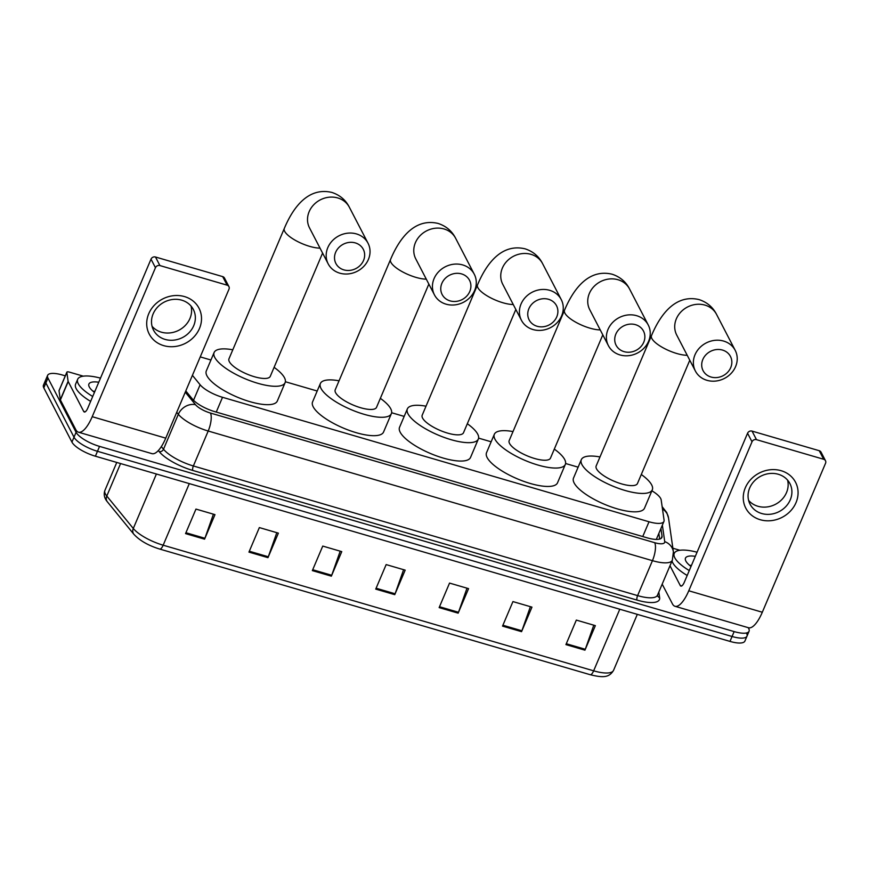 <?xml version="1.0" encoding="UTF-8"?>
<svg xmlns="http://www.w3.org/2000/svg" width="869" height="869" viewBox="0 0 869 869"><rect width="100%" height="100%" fill="white"/><g stroke="black" fill="none" stroke-linecap="round" stroke-linejoin="round"><path stroke-width="1.3" d="M192.418 375.332L200.12 384.761A21.03 6.572 23 0 0 222.518 397.296L649.024 521.769A21.03 6.572 23 0 0 663.938 521.422A21.03 6.572 23 0 0 664.079 520.162L661.179 499.936A21.03 6.572 23 0 0 660.701 498.534A21.03 6.572 23 0 0 651.891 490.789M578.135 467.174L565.589 463.514M491.148 441.789L478.602 438.128M404.172 416.403L391.626 412.742M317.196 391.017L285.369 381.741M210.939 360.016L200.239 356.887M748.252 627.668L748.73 628.58A21.03 6.572 -157 0 1 749.067 631.242A21.03 6.572 -157 0 1 734.153 631.589L99.555 446.394A21.03 6.572 -157 0 1 76.092 432.284L47.958 378.058A21.03 6.572 -157 0 1 47.61 375.386A21.03 6.572 -157 0 1 62.535 375.039L65.294 375.853M749.067 631.242L746.992 636.151A21.03 6.572 -157 0 1 732.067 636.488L97.469 451.293A21.03 6.572 -157 0 1 74.006 437.183L45.872 382.957A21.03 6.572 -157 0 1 45.536 380.296A21.03 6.572 -157 0 0 45.872 382.957L74.006 437.183A21.03 6.572 -157 0 0 97.469 451.293L732.067 636.488A21.03 6.572 -157 0 0 746.992 636.151A21.03 6.572 -157 0 0 746.645 633.479M185.792 390.941L192.494 399.143A21.03 6.572 23 0 0 214.904 411.689L646.971 537.781A21.03 6.572 23 0 0 661.896 537.433A21.03 6.572 23 0 0 662.037 536.173L660.929 528.515M658.854 533.414L659.658 539.062M746.992 636.151L744.907 641.05A21.03 6.572 -157 0 1 729.982 641.398L95.394 456.203A21.03 6.572 -157 0 1 71.931 442.093L43.798 387.867A21.03 6.572 -157 0 1 43.45 385.195L47.61 375.386M248.947 552.108L259.353 527.581L278.373 533.131L267.967 557.659L248.947 552.108M185.553 533.609L195.959 509.082L214.98 514.633L204.563 539.16L185.553 533.609M439.138 607.605L449.545 583.088L468.565 588.639L458.148 613.156L439.138 607.605M502.532 626.114L512.938 601.587L531.958 607.138L521.552 631.665L502.532 626.114M565.925 644.613L576.332 620.086L595.352 625.637L584.946 650.164L565.925 644.613M312.34 570.607L322.747 546.08L341.767 551.63L331.361 576.158L312.34 570.607M375.734 589.106L386.151 564.589L405.171 570.14L394.754 594.657L375.734 589.106M403.607 569.684L395.102 593.777A5.605 1.879 106.3 0 1 394.754 594.657M340.203 551.174L331.708 575.267A5.605 1.879 106.3 0 1 331.361 576.158M593.788 625.18L585.293 649.273A5.605 1.879 106.3 0 1 584.946 650.164M530.394 606.681L521.889 630.775A5.605 1.879 106.3 0 1 521.552 631.665M467.001 588.183L458.495 612.276A5.605 1.879 106.3 0 1 458.148 613.156M213.416 514.176L204.91 538.269A5.605 1.879 106.3 0 1 204.563 539.16M276.809 532.675L268.304 556.768A5.605 1.879 106.3 0 1 267.967 557.659M689.269 570.575A35.053 10.949 -157 0 1 674.811 557.811A35.053 10.949 -157 0 1 674.246 553.368A35.053 10.949 -157 0 1 697.057 552.228M687.194 575.484A35.053 10.949 -157 0 1 672.725 562.721A35.053 10.949 -157 0 1 672.03 560.929M691.007 566.479A22.855 7.137 -157 0 1 685.847 561.037A22.855 7.137 -157 0 1 685.728 560.787A22.855 7.137 -157 0 1 695.319 556.323M691.42 565.513L689.812 565.263M781.079 470.683A28.047 24.919 -27.4 0 1 796.026 502.608A28.047 24.919 -27.4 0 1 760.256 519.727A28.047 24.919 -27.4 0 1 745.309 487.802A28.047 24.919 -27.4 0 1 781.079 470.683M761.657 513.503A22.431 19.933 152.6 0 0 785.815 506.573A22.431 19.933 152.6 0 0 789.899 483.555A22.431 19.933 152.6 0 0 778.309 474.268A22.431 19.933 152.6 0 0 754.151 481.198A22.431 19.933 152.6 0 0 750.066 504.216A22.431 19.933 152.6 0 0 761.657 513.503M787.596 480.155A22.431 19.933 -27.4 0 1 780.416 500.924A22.431 19.933 -27.4 0 1 757.898 506.258A22.431 19.933 -27.4 0 1 748.611 500.381M672.878 548.23L679.84 550.262M662.178 584.131L672.443 603.89A28.047 9.418 -73.7 0 0 674.996 606.29A28.047 9.418 -73.7 0 0 688.769 590.779L752.011 441.8L747.568 433.24L684.327 582.219A7.006 2.357 106.3 0 1 680.883 586.097A7.006 2.357 106.3 0 1 680.242 585.5L669.988 565.73M674.996 606.29L748.535 627.755A28.047 9.418 -73.7 0 0 762.309 612.243L825.55 463.264A3.509 3.118 152.6 0 0 823.682 459.277L819.239 450.707A3.509 3.118 -27.4 0 1 821.053 452.162L825.496 460.722M747.568 433.24A3.509 3.118 -27.4 0 1 752.043 431.1L756.486 439.66L823.682 459.277M756.486 439.66A3.509 3.118 152.6 0 0 752.011 441.8M752.043 431.1L819.239 450.707M722.497 350.066A15.425 13.708 152.6 0 0 702.825 359.484A15.425 13.708 152.6 0 0 711.048 377.037A15.425 13.708 152.6 0 0 730.72 367.62A15.425 13.708 152.6 0 0 722.497 350.066M706.964 380.318A22.431 19.933 -27.4 0 1 695.385 371.03A22.431 19.933 -27.4 0 1 699.458 348.002A22.431 19.933 -27.4 0 1 723.627 341.072A22.431 19.933 -27.4 0 1 735.207 350.359A22.431 19.933 -27.4 0 1 731.133 373.388A22.431 19.933 -27.4 0 1 706.964 380.318M695.385 371.03L676.723 335.065A22.431 19.933 152.6 0 1 680.807 312.047A22.431 19.933 152.6 0 1 704.965 305.117A22.431 19.933 152.6 0 1 716.556 314.404C712.895 307.181 707.084 302.249 699.089 299.599C677.157 294.341 661.548 311.623 651.489 335.63L596.156 465.98A22.431 7.006 23 0 0 596.525 468.825A22.431 7.006 23 0 0 617.826 482.664A22.431 7.006 23 0 0 637.466 483.512L689.78 360.244M641.289 474.485A38.562 12.047 -157 0 1 651.674 484.913A38.562 12.047 -157 0 1 652.304 489.812A38.562 12.047 -157 0 1 618.554 488.356A38.562 12.047 -157 0 1 581.937 464.567A38.562 12.047 -157 0 1 581.318 459.668A38.562 12.047 -157 0 1 599.99 456.953M652.304 489.812L644.494 508.202A38.562 12.047 -157 0 1 610.755 506.746A38.562 12.047 -157 0 1 574.137 482.958A38.562 12.047 -157 0 1 573.507 478.069L581.318 459.668M635.521 324.68A15.425 13.708 152.6 0 0 615.849 334.098A15.425 13.708 152.6 0 0 624.072 351.652A15.425 13.708 152.6 0 0 643.744 342.234A15.425 13.708 152.6 0 0 635.521 324.68M619.988 354.932A22.431 19.933 -27.4 0 1 608.398 345.645A22.431 19.933 -27.4 0 1 612.482 322.627A22.431 19.933 -27.4 0 1 636.64 315.697A22.431 19.933 -27.4 0 1 648.231 324.973A22.431 19.933 -27.4 0 1 644.146 348.002A22.431 19.933 -27.4 0 1 619.988 354.932M608.398 345.645L589.747 309.69A22.431 19.933 152.6 0 1 593.82 286.661A22.431 19.933 152.6 0 1 617.989 279.731A22.431 19.933 152.6 0 1 629.569 289.019C625.919 281.795 620.097 276.863 612.113 274.213C590.181 268.955 574.572 286.249 564.502 310.244L509.18 440.594A22.431 7.006 23 0 0 509.538 443.44A22.431 7.006 23 0 0 530.85 457.279A22.431 7.006 23 0 0 550.479 458.126L602.804 334.858M554.313 449.11A38.562 12.047 -157 0 1 564.698 459.538A38.562 12.047 -157 0 1 565.328 464.426A38.562 12.047 -157 0 1 531.578 462.971A38.562 12.047 -157 0 1 494.961 439.182A38.562 12.047 -157 0 1 494.331 434.294A38.562 12.047 -157 0 1 513.003 431.578M565.328 464.426L557.518 482.816A38.562 12.047 -157 0 1 523.768 481.361A38.562 12.047 -157 0 1 487.151 457.572A38.562 12.047 -157 0 1 486.531 452.684L494.331 434.294M548.545 299.294A15.425 13.708 152.6 0 0 528.873 308.712A15.425 13.708 152.6 0 0 537.096 326.266A15.425 13.708 152.6 0 0 556.768 316.848A15.425 13.708 152.6 0 0 548.545 299.294M533.012 329.547A22.431 19.933 -27.4 0 1 521.422 320.259A22.431 19.933 -27.4 0 1 525.506 297.241A22.431 19.933 -27.4 0 1 549.664 290.311A22.431 19.933 -27.4 0 1 561.255 299.599A22.431 19.933 -27.4 0 1 557.17 322.616A22.431 19.933 -27.4 0 1 533.012 329.547M521.422 320.259L502.76 284.304A22.431 19.933 152.6 0 1 506.844 261.276A22.431 19.933 152.6 0 1 531.002 254.345A22.431 19.933 152.6 0 1 542.593 263.633C538.943 256.42 533.121 251.478 525.137 248.838C503.205 243.57 487.585 260.863 477.526 284.869L422.193 415.208A22.431 7.006 23 0 0 422.562 418.054A22.431 7.006 23 0 0 443.863 431.893A22.431 7.006 23 0 0 463.503 432.74L515.828 309.473M467.326 423.724A38.562 12.047 -157 0 1 477.722 434.152A38.562 12.047 -157 0 1 478.341 439.041A38.562 12.047 -157 0 1 444.602 437.585A38.562 12.047 -157 0 1 407.985 413.796A38.562 12.047 -157 0 1 407.355 408.908A38.562 12.047 -157 0 1 426.027 406.192M478.341 439.041L470.542 457.431A38.562 12.047 -157 0 1 436.792 455.975A38.562 12.047 -157 0 1 400.174 432.186A38.562 12.047 -157 0 1 399.544 427.298L407.355 408.908M461.558 273.909A15.425 13.708 152.6 0 0 441.887 283.327A15.425 13.708 152.6 0 0 450.109 300.891A15.425 13.708 152.6 0 0 469.781 291.473A15.425 13.708 152.6 0 0 461.558 273.909M446.025 304.161A22.431 19.933 -27.4 0 1 434.446 294.873A22.431 19.933 -27.4 0 1 438.519 271.856A22.431 19.933 -27.4 0 1 462.688 264.926A22.431 19.933 -27.4 0 1 474.268 274.213A22.431 19.933 -27.4 0 1 470.194 297.231A22.431 19.933 -27.4 0 1 446.025 304.161M434.446 294.873L415.784 258.919A22.431 19.933 152.6 0 1 419.868 235.901A22.431 19.933 152.6 0 1 444.026 228.971A22.431 19.933 152.6 0 1 455.617 238.247C451.956 231.035 446.145 226.103 438.15 223.452C416.218 218.184 400.609 235.477 390.55 259.483L335.217 389.823A22.431 7.006 23 0 0 335.586 392.669A22.431 7.006 23 0 0 356.887 406.507A22.431 7.006 23 0 0 376.527 407.355L428.841 284.087M380.35 398.339A38.562 12.047 -157 0 1 390.735 408.767A38.562 12.047 -157 0 1 391.365 413.655A38.562 12.047 -157 0 1 357.615 412.199A38.562 12.047 -157 0 1 320.998 388.41A38.562 12.047 -157 0 1 320.379 383.522A38.562 12.047 -157 0 1 339.051 380.807M391.365 413.655L383.555 432.045A38.562 12.047 -157 0 1 349.816 430.6A38.562 12.047 -157 0 1 313.198 406.811A38.562 12.047 -157 0 1 312.568 401.912L320.379 383.522M355.312 242.907A15.425 13.708 152.6 0 0 335.64 252.325A15.425 13.708 152.6 0 0 343.863 269.879A15.425 13.708 152.6 0 0 363.535 260.461A15.425 13.708 152.6 0 0 355.312 242.907M339.779 273.159A22.431 19.933 -27.4 0 1 328.189 263.872A22.431 19.933 -27.4 0 1 332.273 240.843A22.431 19.933 -27.4 0 1 356.431 233.913A22.431 19.933 -27.4 0 1 368.022 243.201A22.431 19.933 -27.4 0 1 363.937 266.229A22.431 19.933 -27.4 0 1 339.779 273.159M328.189 263.872L309.527 227.906A22.431 19.933 152.6 0 1 313.611 204.888A22.431 19.933 152.6 0 1 337.769 197.958A22.431 19.933 152.6 0 1 349.36 207.246C345.71 200.022 339.888 195.09 331.904 192.44C309.972 187.183 294.352 204.465 284.293 228.471L228.971 358.821A22.431 7.006 23 0 0 229.329 361.667A22.431 7.006 23 0 0 250.63 375.506A22.431 7.006 23 0 0 270.27 376.353L322.595 253.085M274.093 367.337A38.562 12.047 -157 0 1 284.489 377.754A38.562 12.047 -157 0 1 285.119 382.653A38.562 12.047 -157 0 1 251.369 381.198A38.562 12.047 -157 0 1 214.752 357.409A38.562 12.047 -157 0 1 214.122 352.51A38.562 12.047 -157 0 1 232.794 349.794M285.119 382.653L277.309 401.043A38.562 12.047 -157 0 1 243.559 399.588A38.562 12.047 -157 0 1 206.941 375.799A38.562 12.047 -157 0 1 206.311 370.911L214.122 352.51M184.521 296.59A28.047 24.919 -27.4 0 1 199.468 328.504A28.047 24.919 -27.4 0 1 163.698 345.634A28.047 24.919 -27.4 0 1 148.751 313.709A28.047 24.919 -27.4 0 1 184.521 296.59M165.099 339.41A22.431 19.933 152.6 0 0 189.257 332.479A22.431 19.933 152.6 0 0 193.342 309.462A22.431 19.933 152.6 0 0 181.751 300.174A22.431 19.933 152.6 0 0 157.593 307.105A22.431 19.933 152.6 0 0 153.509 330.122A22.431 19.933 152.6 0 0 165.099 339.41M191.039 306.051A22.431 19.933 -27.4 0 1 183.859 326.82A22.431 19.933 -27.4 0 1 161.341 332.164A22.431 19.933 -27.4 0 1 152.053 326.288M68.119 381.328A3.509 1.097 23 0 0 68.206 381.567L60.395 399.957A3.509 1.097 -157 0 1 60.319 399.718L68.119 381.328L66.837 372.366A3.509 1.097 23 0 1 66.859 372.16A3.509 1.097 23 0 1 69.346 372.106L83.283 376.168M60.395 399.957L75.875 429.797A28.047 9.418 -73.7 0 0 78.438 432.197A28.047 9.418 -73.7 0 0 92.212 416.685L155.453 267.706L151.01 259.147L87.769 408.126A7.006 2.357 106.3 0 1 84.326 412.004A7.006 2.357 106.3 0 1 83.685 411.406L68.206 381.567M60.319 399.718L59.027 390.768A3.509 1.097 -157 0 1 59.049 390.55A3.509 1.097 -157 0 1 59.19 390.387M78.438 432.197L151.977 453.651A28.047 9.418 -73.7 0 0 165.751 438.15L228.992 289.171A3.509 3.118 152.6 0 0 227.124 285.173L222.681 276.614A3.509 3.118 -27.4 0 1 224.495 278.069L228.938 286.629M151.01 259.147A3.509 3.118 -27.4 0 1 155.486 257.007L159.918 265.566L227.124 285.173M159.918 265.566A3.509 3.118 152.6 0 0 155.453 267.706M155.486 257.007L222.681 276.614M92.711 396.481A35.053 10.949 -157 0 1 78.253 383.718A35.053 10.949 -157 0 1 77.678 379.275A35.053 10.949 -157 0 1 100.5 378.134M90.626 401.391A35.053 10.949 -157 0 1 76.168 388.628A35.053 10.949 -157 0 1 75.603 384.174L77.678 379.275M94.449 392.386A22.855 7.137 -157 0 1 89.29 386.944A22.855 7.137 -157 0 1 89.159 386.694A22.855 7.137 -157 0 1 98.762 382.23M94.862 391.419L93.255 391.169M642.745 536.542L649.024 521.769M216.251 412.08L222.518 397.296M193.526 400.283L200.12 384.761M658.821 592.039L659.636 597.687A31.556 9.852 -157 0 1 637.053 600.099L192.809 470.455A31.556 9.852 -157 0 1 159.201 451.641L158.332 450.577M734.153 631.589L729.982 641.398M47.958 378.058L43.798 387.867M76.092 432.284L71.931 442.093M99.555 446.394L95.394 456.203M657.507 595.156L672.334 560.212A28.047 8.755 -157 0 1 652.445 560.668L637.607 595.613A28.047 8.755 23 0 0 657.507 595.156L657.475 595.124M185.271 392.158L195.503 404.693A14.023 4.378 23 0 0 210.439 413.047L654.683 542.691A14.023 4.703 106.3 0 1 652.445 560.668L208.202 431.024A28.047 8.755 -157 0 1 178.33 414.296L163.502 449.24A28.047 8.755 23 0 0 193.363 465.969L637.607 595.613A3.509 1.173 -73.7 0 0 637.053 600.099M195.503 404.693A14.023 11.449 -39.3 0 0 178.33 414.296L176.711 412.319M161.352 446.612L163.502 449.24A3.509 2.868 140.7 0 1 159.201 451.641M210.439 413.047A14.023 4.703 106.3 0 1 208.202 431.024L193.363 465.969A3.509 1.173 -73.7 0 0 192.809 470.455M654.683 542.691A14.023 4.378 23 0 0 664.731 541.626L662.363 525.148M657.485 595.211A3.509 3.27 171.8 0 0 659.636 597.687M664.731 541.626A14.023 13.089 -8.2 0 1 673.399 551.891L668.533 518.022A14.023 13.089 -8.2 0 0 662.482 508.995M661.081 538.411L662.037 536.173M159.603 549.023A7.006 2.357 -73.7 0 0 159.722 549.067A7.006 2.357 -73.7 0 0 163.166 545.2L593.646 670.825A7.006 2.357 106.3 0 1 590.192 674.702A7.006 2.357 106.3 0 1 590.073 674.648M619.782 609.234L593.646 670.825A28.047 8.755 23 0 0 613.536 670.368C609.321 677.32 603.879 678.092 590.192 674.702L159.722 549.067C148.349 545.569 139.735 540.627 133.848 534.239A7.006 5.725 -39.3 0 1 133.294 528.471A28.047 8.755 23 0 0 163.166 545.2L189.301 483.609M133.848 534.239L107.343 501.793A7.006 5.725 -39.3 0 1 106.789 496.036L133.294 528.471L156.409 474.007M107.343 501.793C104.313 498.165 103.498 494.363 104.921 490.388A28.047 8.755 23 0 0 106.789 496.036L120.574 463.557M376.114 588.226L395.102 593.777M439.508 606.736L458.495 612.276M502.901 625.235L521.889 630.775M566.295 643.733L585.293 649.273M312.71 569.727L331.708 575.267M249.316 551.228L268.304 556.768M185.923 532.73L204.91 538.269M688.769 590.779L762.309 612.243M680.242 585.5L681.741 585.934M651.489 335.63A22.431 7.006 23 0 0 651.848 338.476A22.431 7.006 23 0 0 676.875 353.531A22.431 7.006 23 0 0 687.205 355.28M564.502 310.244A22.431 7.006 23 0 0 564.872 313.09A22.431 7.006 23 0 0 589.899 328.145A22.431 7.006 23 0 0 600.229 329.894M477.526 284.869A22.431 7.006 23 0 0 477.896 287.715A22.431 7.006 23 0 0 502.912 302.76A22.431 7.006 23 0 0 513.253 304.508M390.55 259.483A22.431 7.006 23 0 0 390.909 262.329A22.431 7.006 23 0 0 415.936 277.374A22.431 7.006 23 0 0 426.266 279.134M284.293 228.471A22.431 7.006 23 0 0 284.663 231.317A22.431 7.006 23 0 0 309.69 246.372A22.431 7.006 23 0 0 320.02 248.121M92.212 416.685L165.751 438.15M83.685 411.406L85.184 411.841M66.837 372.366L59.027 390.768M656.301 539.421L663.938 521.422M668.533 518.022L666.784 512.623L662.145 506.67M672.334 560.212L673.399 551.891M104.921 490.388L116.772 462.438M613.536 670.368L637.314 614.35M674.246 553.368L673.54 555.019M716.556 314.404L735.207 350.359M629.569 289.019L648.231 324.973M542.593 263.633L561.255 299.599M455.617 238.247L474.268 274.213M349.36 207.246L368.022 243.201M66.859 372.16L59.049 390.55"/></g></svg>
